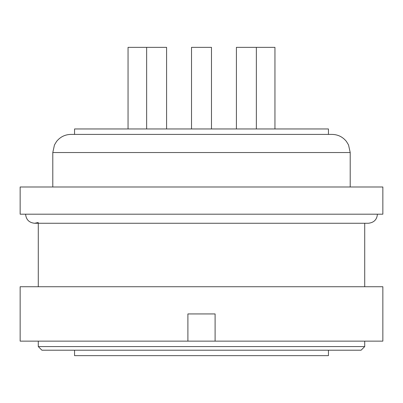 <?xml version="1.0" encoding="UTF-8"?>
<svg xmlns="http://www.w3.org/2000/svg" width="403" height="403" viewBox="0 0 403 403"><rect width="100%" height="100%" fill="white"/><g stroke="black" fill="none" stroke-linecap="round" stroke-linejoin="round"><path stroke-width="0.6" d="M201.5 134.401L74.555 134.401L74.555 128.96L328.445 128.96L328.445 134.401L332.072 134.401L70.928 134.401C65.069 134.531 60.294 136.874 56.596 141.423L54.46 144.944L52.793 152.536L350.207 152.536L348.54 144.944L346.404 141.423C342.706 136.874 337.931 134.531 332.072 134.401M201.5 214.195L382.85 214.195L382.85 186.992L20.15 186.992L20.15 214.195L201.5 214.195M201.5 313.937L215.101 313.937L215.101 341.14L382.85 341.14L382.85 286.735L20.15 286.735L20.15 341.14L187.899 341.14L187.899 313.937L201.5 313.937M38.285 346.58L41.912 350.207L361.088 350.207L364.715 346.58L38.285 346.58L38.285 341.14M74.555 350.207L74.555 355.648L328.445 355.648L328.445 350.207M166.59 128.96L166.59 47.353L128.053 47.353L128.053 128.96M256.358 128.96L256.358 47.353L236.41 47.353L236.41 128.96M146.642 47.353L146.642 128.96M211.474 128.96L211.474 47.353L191.526 47.353L191.526 128.96M274.947 128.96L274.947 47.353L256.358 47.353M215.101 341.14L187.899 341.14M350.207 186.992L350.207 152.536M25.59 214.195C26.13 219.7 29.152 222.723 34.658 223.262L368.342 223.262C373.929 222.647 376.951 219.625 377.41 214.195M364.715 286.735L364.715 223.262M364.715 346.58L364.715 341.14M38.285 286.735L38.285 223.262M34.658 223.262L38.285 222.506M52.793 186.992L52.793 152.536"/></g></svg>
